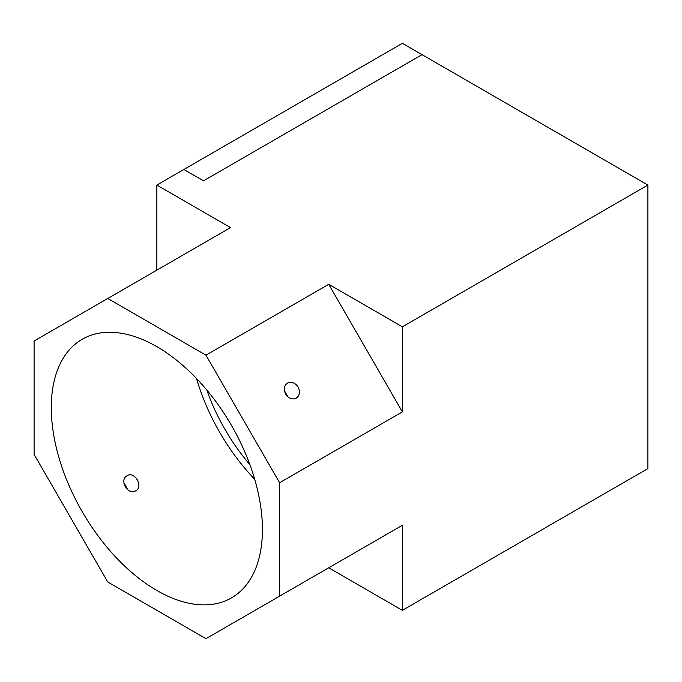 <?xml version="1.0" encoding="UTF-8"?>
<svg xmlns="http://www.w3.org/2000/svg" width="682" height="682" viewBox="0 0 682 682"><rect width="100%" height="100%" fill="white"/><g stroke="black" fill="none" stroke-linecap="round" stroke-linejoin="round"><path stroke-width="1.02" d="M296.235 398.126A8.678 7.084 60 0 0 298.034 387.069A8.678 7.084 60 0 0 287.557 383.096A8.678 7.084 60 0 0 285.758 394.153A8.678 7.084 60 0 0 296.235 398.126M284.547 390.931L287.94 396.813M287.557 591.567L299.415 584.721L287.557 591.567M123.988 483.64A8.678 7.084 -120 0 1 127.381 489.514M127.099 475.738C134.593 470.776 143.834 486.726 135.778 490.767C127.986 495.882 118.779 479.932 127.099 475.738M206.791 389.985A138.889 80.186 -120 0 0 249.885 464.63M156.86 346.669A149.307 86.205 -120 0 0 82.207 339.269A149.307 86.205 -120 0 0 59.325 458.909A149.307 86.205 -120 0 0 156.86 590.484A149.307 86.205 -120 0 0 231.513 597.875A149.307 86.205 -120 0 0 254.395 478.235A149.307 86.205 -120 0 0 156.86 346.669M196.501 378.476A149.307 86.205 -120 0 0 254.71 479.293M402.38 326.823L328.724 284.3L402.38 411.877L402.38 326.823L647.9 185.069L422.022 54.662L203.509 180.824L183.867 169.477L156.86 185.069L156.86 270.123M647.9 185.069L647.9 468.577L402.38 610.33L402.38 525.276L205.964 638.676L107.756 581.976L34.1 454.4L34.1 341L107.756 298.477L205.964 355.177L279.62 482.745L279.62 596.153M402.38 411.877L279.62 482.745M107.756 298.477L230.516 227.6L156.86 185.069M328.724 284.3L205.964 355.177M402.38 525.276L328.724 567.799L402.38 610.33M183.867 169.477L402.38 43.324L422.022 54.662L203.509 180.824L183.867 169.477"/></g></svg>
